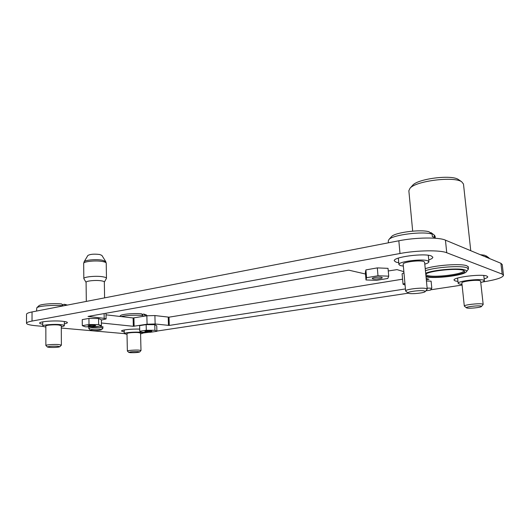 <?xml version="1.0" encoding="UTF-8"?>
<svg xmlns="http://www.w3.org/2000/svg" width="530" height="530" viewBox="0 0 530 530"><rect width="100%" height="100%" fill="white"/><g stroke="black" fill="none" stroke-linecap="round" stroke-linejoin="round"><path stroke-width="0.79" d="M489.515 258.541L489.018 257.938L489.064 258.355M483.175 304.412L480.597 281.139L480.048 280.721C477.046 279.469 461.14 281.443 461.855 282.954L464.313 306.088C463.617 304.836 479.637 303.061 482.631 304.068L483.075 304.618L481.445 306.486M480.75 282.543C483.161 281.914 484.374 281.311 484.374 280.754L483.625 280.178C479.451 278.416 457.099 281.191 458.139 283.298L459.007 283.921L462.008 284.352M466.857 307.996C469.136 308.705 480.63 307.559 481.399 306.545L481.035 306.115C478.391 305.26 464.538 306.936 466.486 307.857L466.857 307.996M425.809 274.56L427.253 275.408C434.169 277.965 464.777 274.076 463.704 270.678L463.637 270.472M425.948 276.037L426.604 276.276C434.633 279.211 470.083 274.07 464.081 270.704L463.293 270.34C457.609 267.875 429.684 270.724 425.762 274.103M426.034 276.865C434.958 278.932 463.187 275.554 466.228 271.956C466.983 271.201 466.645 270.558 465.201 270.028C459.656 267.63 433.321 269.796 425.676 273.241M466.433 271.724L468.44 269.021L466.91 267.782C461.279 265.325 435.329 267.153 425.431 270.684M470.759 250.716L463.478 184.023L461.663 181.757C453.879 176.106 415.878 180.969 410.061 188.19L408.849 190.74L412.678 231.126M458.907 179.856L458.351 179.484C451.408 174.456 417.991 178.749 412.751 185.202L412.347 185.652M86.311 301.411L86.092 282.311C85.694 280.893 96.175 279.9 101.508 280.854C103.35 281.165 104.291 281.556 104.337 282.033L104.595 297.867M86.092 282.404L83.833 278.628C83.329 276.832 96.367 275.58 102.986 276.812C105.251 277.21 106.417 277.707 106.477 278.31L104.337 282.126M87.828 255.54L87.847 255.5C90.153 254.155 94.115 253.824 99.733 254.506L101.886 255.414M90.292 330.031L88.795 328.58C88.497 327.818 96.593 327.156 100.726 327.606L102.926 328.209L101.475 329.74M92.054 330.428L90.325 330.064C91.16 329.269 94.3 328.978 99.753 329.183L101.442 329.766C99.607 330.428 96.48 330.647 92.054 330.428M63.103 305.916L63.103 305.764C53.682 304.796 38.498 305.956 36.815 307.751L36.53 311.07M61.381 345.123L61.281 325.712L58.591 324.989C53.974 324.499 45.547 325.162 45.845 325.99L45.871 345.494C45.573 344.811 54.04 344.189 58.684 344.553L61.381 345.123L59.817 346.726M47.455 347.024L45.871 345.494M61.288 326.692C63.282 326.381 64.302 326.029 64.349 325.645C64.289 325.215 63.043 324.883 60.612 324.638C54.159 323.943 42.314 324.883 42.738 326.036C42.791 326.427 43.831 326.738 45.845 326.983M57.677 346.216C51.788 346.07 48.389 346.348 47.488 347.057L49.654 347.422C54.557 347.581 57.936 347.362 59.791 346.759L57.677 346.216M435.309 238.255L435.11 236.221L434.136 234.962L434.381 237.433L432.354 236.599L432.109 234.114C422.92 230.987 392.624 234.856 388.94 239.507L388.258 240.892L388.424 242.8M427.226 289.142L424.603 262.184L423.715 261.502C419.687 259.866 402.356 262.158 403.171 264.178L405.629 290.99C404.841 289.314 422.317 287.26 426.339 288.578L427.226 289.142L425.206 291.593M408.054 293.05L405.629 290.99M424.795 264.125C427.544 263.317 428.922 262.529 428.922 261.76L427.697 260.806C422.105 258.501 397.725 261.727 398.911 264.549L400.316 265.57L403.35 266.106M424.543 290.983C420.939 289.844 405.635 291.871 408.146 293.13L408.743 293.355C411.764 294.263 424.046 293.017 425.126 291.685L424.543 290.983M146.214 315.88L145.246 315.708L145.253 316.046M140.993 350.555L140.563 333.118L138.674 332.608C134.805 332.191 126.69 332.86 126.995 333.569L127.372 351.046C127.068 350.462 135.223 349.833 139.105 350.144L140.993 350.555L139.655 351.993M140.582 333.926L143.266 333.025L140.642 332.31C135.236 331.72 123.841 332.661 124.278 333.655L127.014 334.377M130.327 352.669C134.733 352.788 137.833 352.569 139.629 352.019L138.151 351.635C132.944 351.536 129.83 351.794 128.81 352.417L130.327 352.669M150.944 330.879L151.885 331.144C150.931 331.621 148.903 331.793 145.796 331.661L144.836 331.396C145.796 330.919 147.83 330.753 150.944 330.879M381.739 277.336L382.262 277.667C382.574 278.541 374.889 279.476 372.795 278.826L372.252 278.488C371.908 277.621 379.679 276.673 381.739 277.336M89.298 326.149C92.677 326.308 94.837 326.129 95.784 325.619L94.559 325.274C91.18 325.109 89.007 325.287 88.053 325.804L89.298 326.149M102.906 326.99L99.534 326.082M428.743 259.932C431.493 258.991 432.864 258.077 432.838 257.196L431.301 255.95C424.159 252.876 392.71 257.11 394.293 260.826L396.135 262.184L398.745 262.734M64.342 323.843C66.343 323.466 67.363 323.055 67.396 322.611C67.323 322.048 65.733 321.604 62.626 321.279C54.345 320.345 39.068 321.564 39.631 323.095C39.67 323.538 40.711 323.916 42.738 324.221M484.162 278.86C486.58 278.124 487.772 277.442 487.759 276.799L486.812 276.044C481.485 273.692 452.666 277.336 454.058 280.112L455.197 280.933L457.94 281.423M468.288 267.643L468.434 267.08L466.89 265.822C461.246 263.317 435.322 265.132 425.239 268.703M106.033 314.833L133.129 317.967L146.85 315.774L154.899 315.555L169.01 317.172L402.588 279.177M405.086 285.034L403.052 284.246L402.098 273.805L403.959 272.771M482.651 281.967L483.234 281.88C496.067 279.833 502.818 277.647 503.5 275.302L502.248 264.596L500.91 263.297L445.445 240.15C438.82 237.089 415.838 237.36 398.838 240.779L32.045 311.938C28.421 312.66 26.586 313.442 26.533 314.283L26.5 323.267C26.719 324.334 29.806 325.148 35.762 325.718L43.089 326.387M154.78 324.678L156.734 325.758L156.893 331.296L150.374 332.277L141.868 332.257L139.748 331.243L139.615 325.659L146.154 324.618L154.78 324.678L154.939 330.276L156.893 331.296M101.442 325.771L101.356 319.782L98.56 318.53L88.927 318.437L82.243 319.61L82.302 325.659L85.29 326.818L94.777 326.871L101.442 325.771L98.653 324.592L89 324.526L82.302 325.659M503.5 275.302L502.168 274.103L446.744 252.75C440.125 249.915 417.07 250.259 399.998 253.506L32.025 321.067C28.395 321.75 26.553 322.485 26.5 323.267M61.294 328.057L124.272 333.608M143.266 332.973L148.957 332.277M156.887 331.078L408.246 293.183M430.618 289.811L462.08 285.067M403.86 271.678L397.036 269.631L388.265 270.969M426.312 279.76L428.975 279.257L426.18 278.389M403.052 284.246L404.92 283.272M101.402 322.989L133.322 326.294L147.075 324.208L155.138 323.976L169.275 325.427L405.443 288.936M365.508 274.017L348.727 270.154L88.033 316.436L104.198 318.351L106.099 318.927L101.356 320.087M139.701 329.123C132.016 328.772 121.085 329.945 121.496 331.058L124.239 331.932M89.053 326.838L88.782 327.354M365.362 272.274L365.905 269.896L377.32 267.895L388.033 268.346L388.722 276.17L387.821 278.462L376.538 280.324L365.992 279.959L365.362 272.274M425.895 290.804L430.38 290.129L431.804 288.227L431.109 281.158L426.431 280.993M502.168 274.103L500.91 263.297M89 324.526L88.927 318.437M98.653 324.592L98.56 318.53M365.992 279.959L366.548 277.7L365.905 269.896M366.548 277.7L377.989 275.766L377.32 267.895M377.989 275.766L388.722 276.17M431.804 288.227L427.12 288.081M139.748 331.243L146.3 330.243L146.154 324.618M146.3 330.243L154.939 330.276M128.783 352.39L127.372 351.046M143.02 316.417L142.994 315.436C134.673 314.899 127.313 315.27 120.913 316.556M142.994 315.436L141.556 313.793C134.395 313.084 121.728 314.151 120.555 315.555L120.476 315.635M146.201 314.86L143.809 314.071L145.246 315.708M142.06 314.369L143.809 314.071M431.248 232.802L434.136 234.962M430.32 232.776L431.029 232.637M432.109 234.114L428.995 231.782C420.774 229.106 394.837 232.484 391.571 236.559L391.286 236.883M67.462 305.068L64.468 304.299L65.402 305.465M62.275 304.724L64.468 304.299M63.103 305.764L61.659 303.948C53.424 303.127 40.452 304.134 38.962 305.711L38.849 305.817M466.426 307.811L464.313 306.088M487.574 257.732L487.52 257.308L485.646 256.924M487.52 257.308L484.712 255.248L480.207 254.658M485.692 255.97L486.215 255.877L489.018 257.938M87.847 255.5L84.131 261.754C84.913 259.972 96.553 258.998 102.462 260.237L105.748 261.588M106.477 278.31L106.225 263.198C106.166 262.542 105.006 261.992 102.747 261.548C96.155 260.17 83.164 261.469 83.667 263.443L84.131 261.754M446.744 252.75L445.445 240.15M399.998 253.506L398.838 240.779M32.025 321.067L32.045 311.938M104.198 318.351L104.125 313.581M133.322 326.294L133.129 317.967M134.123 326.275L133.931 317.94M147.075 324.208L146.85 315.774M155.138 323.976L154.899 315.555M168.487 325.447L168.222 317.192M169.275 325.427L169.01 317.172M483.784 275.481L484.374 280.754M412.751 185.202L410.061 188.19M83.833 278.628L83.667 263.443M88.795 328.58L88.775 326.977M42.738 321.856L42.738 326.036M398.328 258.117L398.911 264.549M143.246 332.264L143.266 333.025M106.099 318.927L106.007 313.25M124.199 329.998L124.278 333.655M120.555 315.555L119.707 316.417M146.121 314.787L147.148 315.728M428.286 255.281L428.922 261.76M433.467 234.465L434.156 234.982M391.571 236.559L388.94 239.507M64.329 321.485L64.349 325.645M38.962 305.711L36.815 307.751M102.926 328.209L102.899 326.619M101.859 255.374L105.715 261.529L106.225 263.198M458.41 179.518L461.723 181.79M468.175 266.563L468.44 269.021M457.589 278.071L458.139 283.298"/></g></svg>
